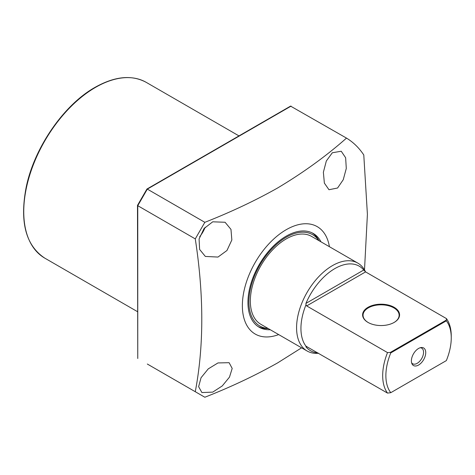 <?xml version="1.0" encoding="UTF-8"?>
<svg xmlns="http://www.w3.org/2000/svg" width="475" height="475" viewBox="0 0 475 475"><rect width="100%" height="100%" fill="white"/><g stroke="black" fill="none" stroke-linecap="round" stroke-linejoin="round"><path stroke-width="0.71" d="M332.322 152.766L341.228 151.234L345.64 157.753L346.287 168.471L343.241 179.734L337.571 188.017L328.973 189.727L324.366 183.101L323.374 172.271L326.331 160.977L332.322 152.766M217.977 362.936L229.11 362.692L232.192 368.434L229.484 377.126L222.247 385.949L212.729 392.124L201.905 392.552L198.621 386.68L201.044 377.738L208.258 368.879L217.977 362.936M212.729 221.807L225.067 222.258L230.969 229.377L231.848 239.97L226.967 250.491L217.977 257.064L205.337 256.435L199.613 249.422L199.084 238.984L204.03 228.546L212.729 221.807M205.141 227.246A19.73 11.394 -60 0 1 199.69 236.687M278.671 334.584A62.011 35.803 -60 0 1 242.529 301.197A62.011 35.803 -60 0 1 286.211 229.716A62.011 35.803 -60 0 1 329.412 246.703M204.838 222.318L195.273 238.889L137.762 205.687L147.327 189.115L204.838 222.318C230.868 212.099 255.14 200.646 277.667 187.958C303.353 172.597 326.295 155.984 346.501 138.1L290.563 106.115L146.953 189.026M147.315 364.028L195.273 391.715C203.953 346.049 203.953 295.106 195.273 238.889M195.273 391.715L204.838 397.237C230.868 387.018 255.14 375.565 277.667 362.876L301.595 347.819M320.999 241.846A54.12 31.249 120 0 0 313.274 233.48A54.12 31.249 120 0 0 286.211 236.158A54.12 31.249 120 0 0 250.859 283.848A54.12 31.249 120 0 0 259.154 327.222A54.12 31.249 120 0 0 270.263 329.727M318.945 240.659L318.612 240.053A54.12 31.249 120 0 0 312.218 232.916M268.066 328.457A52.755 30.459 -60 0 1 250.105 290.368A52.755 30.459 -60 0 1 286.211 237.274A52.755 30.459 -60 0 1 318.802 240.576M258.139 326.586A54.12 31.249 120 0 0 267.514 328.552L268.203 328.54M137.762 205.687L137.762 358.506L137.495 205.408M147.327 189.115L291.092 106.115M346.501 138.1A153.342 88.534 -60 0 1 363.785 154.969L367.407 214.326L364.503 269.919M357.823 263.103L311.582 236.408A50.736 29.296 120 0 0 272.484 249.998A50.736 29.296 120 0 0 250.337 301.061A50.736 29.296 120 0 0 260.846 324.288L307.088 350.989A50.736 29.296 -60 0 1 296.578 327.762A50.736 29.296 -60 0 1 332.458 265.62A50.736 29.296 -60 0 1 357.823 263.103A50.736 29.296 -60 0 1 365.518 271.866M318.523 353.269A50.736 29.296 -60 0 1 307.088 350.989M317.894 352.907A48.788 28.167 -60 0 1 305.936 346.845L305.989 346.204A48.486 27.989 -60 0 1 300.936 328.433A48.486 27.989 -60 0 1 305.989 304.825L305.936 303.394A48.788 28.167 -60 0 1 334.845 268.595A48.788 28.167 -60 0 1 363.761 270.008L365.578 271.902L446.423 318.577A48.486 27.989 -60 0 1 451.25 336.045L451.25 337.885A46.229 26.689 -60 0 1 446.346 360.602L446.203 360.685M305.989 346.204L387.511 393.098A48.486 27.989 -60 0 1 382.684 375.63A48.486 27.989 -60 0 1 387.511 352.593L306.666 305.918L305.989 304.825M446.423 318.577L446.346 320.833A46.229 26.689 -60 0 1 451.25 337.885M394.167 307.319A18.489 10.676 0 0 0 368.012 307.319A18.489 10.676 0 0 0 368.012 322.418L368.012 322.418A18.489 10.676 0 0 0 394.167 322.418A18.489 10.676 0 0 0 394.167 307.319M394.007 322.513A18.038 10.414 0 0 0 399.131 315.24A18.038 10.414 0 0 0 393.846 307.877A18.038 10.414 0 0 0 374.187 305.615A18.038 10.414 0 0 0 363.048 315.24A18.038 10.414 0 0 0 368.178 322.513M418.564 365.043A10.147 5.86 -60 0 1 411.861 363.583A10.147 5.86 -60 0 1 418.564 348.472A10.147 5.86 -60 0 1 421.123 347.54A10.147 5.86 -60 0 1 425.618 354.19A10.147 5.86 -60 0 1 418.564 365.043M411.588 362.728A9.019 5.207 120 0 0 412.668 363.773A9.019 5.207 120 0 0 417.181 363.327A9.019 5.207 120 0 0 423.071 355.377A9.019 5.207 120 0 0 421.693 348.151A9.019 5.207 120 0 0 420.244 347.736M387.511 393.098L390.777 392.683A46.229 26.689 -60 0 1 390.777 352.913L390.284 352.462L387.511 352.593M446.203 320.18L390.284 352.462M446.346 360.602L390.777 392.683M446.346 320.833L390.777 352.913M44.769 258.127C25.751 245.498 19.552 221.873 26.184 187.239C34.2 147.778 63.792 104.827 95.053 87.341C114.79 76.249 131.848 74.587 146.241 82.365A101.478 58.585 120 0 0 95.505 87.388A101.478 58.585 120 0 0 29.213 176.813A101.478 58.585 120 0 0 44.769 258.127L137.495 311.665M306.666 346.423L305.936 346.845M305.936 303.394L363.761 270.008M306.666 305.918L365.578 271.902M146.241 82.365L238.973 135.898M137.507 205.36L146.917 189.062"/></g></svg>
